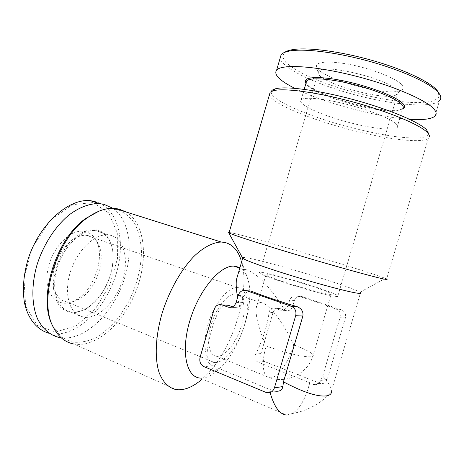 <?xml version="1.0" encoding="UTF-8"?>
<svg xmlns="http://www.w3.org/2000/svg" width="464" height="464" viewBox="0 0 464 464"><rect width="100%" height="100%" fill="white"/><g stroke="black" fill="none" stroke-linecap="round" stroke-linejoin="round"><path stroke-width="0.35" stroke-dasharray="2.32 1.74" d="M329.225 294.286C331.087 294.507 331.772 294.367 331.279 293.869C328.048 290.012 261.157 270.448 265.971 274.769C266.754 277.252 318.843 293.376 329.225 294.286M293.695 344.781C283.411 322.468 268.267 302.835 260.832 302.551L260.426 302.54C258.025 302.586 256.598 304.477 256.145 308.229C255.502 316.622 258.854 329.185 266.197 345.924C282.431 352.217 304.396 357.518 310.776 356.775C312.748 356.601 313.554 356.05 313.188 355.117C311.622 352.565 305.126 349.119 293.695 344.781C288.944 361.357 278.4 377.035 270.93 377.789L269.996 377.835C262.995 378.09 260.942 363.3 266.197 345.924M239.905 267.78C243.443 269.909 246.065 273.621 247.759 278.928C255.345 301.078 241.483 346.892 221.009 367.349C213.608 374.912 206.608 378.479 200.019 378.056L286.636 415.042M292.645 306.46C291.247 309.94 288.857 311.286 285.464 310.486L280.082 308.595C276.73 307.812 274.375 309.146 273.012 312.585L260.948 353.597C260.217 357.263 261.406 359.907 264.503 361.526L320.415 383.519C323.71 384.03 325.977 382.661 327.23 379.407L345.413 317.944C346.15 314.383 344.984 311.744 341.91 310.027L301.635 296.432C298.195 295.672 295.777 297.035 294.391 300.521L292.645 306.46L287.889 306.112L284.641 309.784C269.137 285.702 256.151 272.298 245.682 269.572L243.971 269.456C241.605 269.538 239.749 270.68 238.403 272.884M284.641 309.784L280.633 310.201L275.187 308.287C271.892 307.586 269.874 308.954 269.137 312.388C267.073 326.523 262.636 340.361 255.815 353.91C254.191 357.553 254.869 360.279 257.851 362.088L309.795 382.696L313.722 384.65C316.61 385.236 318.965 383.832 320.792 380.445L322.724 376.06C328.036 382.11 330.983 386.947 331.569 390.566L331.586 391.697C321.001 403.436 307.922 410.698 292.349 413.511C299.901 408.738 305.718 398.466 309.795 382.696M286.659 415.048L292.349 413.511M266.632 392.683L275.442 391.181L269.213 389.279L212.645 365.887L203.94 366.624M228.474 305.318C224.57 304.512 221.479 306.014 219.194 309.83C211.729 326.012 207.611 341.713 206.828 356.938C207.048 360.911 208.991 363.898 212.645 365.887M237.597 297.401L239.737 307.046L234.424 307.47L232.586 306.808M331.574 390.566L360.551 292.674L359.925 292.245C348.319 284.925 240.016 253.251 242.452 257.897M322.724 376.06L339.984 317.701C340.767 313.966 339.979 311.303 337.606 309.72L337.166 309.511C326.198 305.19 313.148 300.701 298.016 296.055C294.06 295.243 291.276 296.589 289.664 300.092L287.889 306.112M239.737 307.046L242.428 302.83L244.429 296.003L238.171 295.44M251.198 291.143C248.194 290.377 245.937 292.001 244.429 296.003M271.307 91.478C268.958 99.145 305.741 115.403 346.277 126.33C363.973 131.01 380.451 134.456 395.705 136.648C405.153 137.773 413.093 138.214 419.531 137.965C424.873 137.292 427.941 135.871 428.73 133.696L429.438 136.381L428.284 138.452L386.605 279.009L385.306 278.423C367.024 270.767 237.864 232.835 229.123 232.51M428.284 138.452C420.587 143.95 381.565 138.487 344.056 128.134C306.484 117.833 272.223 103.263 269.329 95.074M395.74 123.505C397.776 125.35 398.193 126.765 396.981 127.745C392.353 131.37 365.858 127.554 341.185 120.304C316.454 113.112 296.937 103.472 301.142 99.725C304.297 96.779 322.979 98.38 345.564 104.017C368.132 109.626 389.87 118.175 395.74 123.505M396.981 127.745L402.555 108.901L397.747 110.594C377.597 114.011 311.617 94.714 306.478 83.909L306.072 82.928M402.514 109.017L398.849 109.974C378.247 113.483 311.129 93.856 305.84 82.778M409.579 119.294C376.408 117.16 322.927 102.602 294.762 88.311M434.872 116.238L439.437 100.839C431.085 108.53 391.529 104.736 353.945 94.552C316.291 84.436 282.379 68.568 280.088 58.302M438.283 92.087L438.927 97.289L433.921 100.804C428.069 102.271 420.21 102.822 410.344 102.445C394.104 101.181 376.24 98.072 356.752 93.131C337.398 87.87 320.386 81.85 305.718 75.081C296.96 70.632 290.273 66.352 285.667 62.24L282.431 56.724L284.589 52.391M401.609 84.581C404.127 87.429 403.674 89.459 400.264 90.671C384.708 96.93 315.92 76.815 316.5 66.178C315.949 61.352 331.505 60.581 352.889 65.128C374.245 69.629 396.169 78.497 401.609 84.581M247.759 278.928L241.083 260.107C251.123 289.843 233.485 348.151 206.265 375.196L202.24 379.007M126.254 212.031C145.232 223.66 148.538 259.121 136.033 290.934C123.743 322.793 96.373 348.058 73.759 344.004L176.593 389.679M98.884 211.219C105.421 208.881 111.482 208.371 117.067 209.693C124.369 212.257 130.349 217.024 135.007 223.99C138.771 231.965 140.934 241.193 141.503 251.685C141.097 268.36 136.897 284.925 128.899 301.391L119.666 316.175C112.543 325.003 104.818 332.062 96.495 337.363C88.032 341.411 79.837 342.966 71.897 342.038L61.318 336.893L52.832 326.111M109.701 235.115C123.958 237.765 129.334 259.324 122.426 280.633C115.739 301.977 97.858 319.557 83.474 317.161C70.099 315.236 63.382 294.802 70.186 272.606C76.821 250.386 94.9 233.264 108.35 234.923L109.701 235.115M96.988 230.799C106.54 233.247 111.905 241.065 113.094 254.249C113.703 268.453 109.603 282.002 100.798 294.889C91.53 307.33 81.6 313.02 71.009 311.959C57.466 309.923 50.541 289.6 57.269 267.653C63.829 245.682 81.995 228.851 95.619 230.596L96.988 230.799M96.599 229.796C106.331 232.313 111.801 240.282 113.007 253.709C113.628 268.175 109.458 281.967 100.491 295.092C93.305 304.558 84.523 310.892 75.858 312.568C70.197 312.8 65.198 311.135 60.854 307.586C57.107 302.975 54.653 296.919 53.505 289.426C52.409 273.574 59.27 254.243 70.395 241.663C76.171 236.019 82.093 232.174 88.148 230.132L96.599 229.796M112.943 208.324C130.981 220.905 134.038 254.962 122.032 285.459C110.194 315.99 83.955 340.373 61.306 337.873M94.673 201.399C118.616 207.437 126.695 243.078 115.298 276.683C104.261 310.358 74.826 338.239 50.193 333.535L49.103 333.291M92.986 202.577L108.825 213.011L117.282 232.998L117.479 258.512L109.713 285.273L95.23 309.053L76.16 325.809L55.552 332.033L37.323 325.455L25.682 306.217L23.902 277.756L32.886 246.564L50.472 220.238L72.187 204.717L92.986 202.577M84.634 231.466C88.85 232.29 92.261 234.575 94.876 238.328C106.157 253.385 95.364 289.055 76.299 299.738C60.419 309.755 44.48 297.093 47.218 273.65C49.613 250.247 69.96 228.184 84.634 231.466M335.536 296.363C337.693 296.606 338.476 296.432 337.885 295.841C333.807 291.148 253.895 267.78 259.48 272.913C260.246 275.842 323.367 295.382 335.536 296.363M396.546 89.859C398.257 91.657 398.564 93.102 397.474 94.192L395.473 95.306C381.396 100.856 317.422 82.145 318.113 72.686L318.704 71.16C322.666 63.203 387.388 78.491 396.546 89.859M236.124 293.869C244.273 294.611 246.436 309.998 241.315 326.331C236.327 342.676 224.976 356.949 216.787 356.3C208.98 355.917 206.178 341.156 211.34 324.261C216.404 307.365 227.899 293.376 235.683 293.84L236.124 293.869M237.957 287.61C247.712 288.695 250.16 307.249 244.012 326.743C238.009 346.243 224.443 363.335 214.577 362.541C205.262 362.065 201.863 344.404 208.069 324.087C214.159 303.758 227.963 287.03 237.255 287.564L237.957 287.61M87.58 235.526C91.46 236.257 94.604 238.357 97.017 241.814C107.445 255.681 97.394 288.892 79.791 298.77C75.243 301.472 70.853 302.499 66.625 301.838C55.32 300.144 49.561 283.434 55.054 265.541C60.395 247.631 75.365 233.868 86.722 235.405L87.58 235.526M274.415 390.932L265.768 392.393M242.428 302.83L236.141 302.371M234.424 307.47L231.275 307.284M219.194 309.83L214.049 309.569M206.828 356.938L200.065 357.355M294.391 300.521L289.664 300.092M301.635 296.432L298.016 296.055M341.371 309.813L337.166 309.511M345.413 317.944L339.984 317.701M264.503 361.526L257.851 362.088M260.948 353.597L255.815 353.91M273.012 312.585L269.137 312.388M280.082 308.595L275.187 308.287M285.464 310.486L280.633 310.201M319.65 383.276L313.084 384.383M327.23 379.407L320.792 380.445M216.787 356.3L269.996 377.835C287.5 384.012 308.363 373.039 313.188 355.117L331.279 293.869M256.145 308.229L265.971 274.769M243.971 269.456L239.813 268.082M359.925 292.245L385.306 278.423M301.142 99.725L304.187 89.349M397.747 110.594L398.849 109.974M306.478 83.909L306.02 83.097M221.009 367.349L206.265 375.196M53.163 326.749L53.934 328.332M108.35 234.923L95.619 230.596M83.474 317.161L71.009 311.959M113.094 254.249L113.007 253.709M100.798 294.889L100.491 295.092M59.212 337.543L50.193 333.535M341.91 310.027L337.612 309.72M320.415 383.519L313.722 384.656M337.885 295.841L397.474 94.192M259.48 272.913L318.704 71.16M395.473 95.306L400.264 90.671M318.113 72.686L316.5 66.178M260.426 302.54L235.683 293.84M237.255 287.564L86.722 235.405M214.577 362.541L66.625 301.838M97.017 241.814L94.876 238.328M79.791 298.77L76.299 299.738"/><path stroke-width="0.7" d="M200.019 378.056C186.128 377.157 180.635 350.964 189.944 320.462C199.097 289.948 219.953 265.344 233.885 266.116L235.741 266.284L239.905 267.78M269.967 392.115C274.125 406.887 279.688 414.526 286.659 415.048L286.636 415.042M232.586 306.808L228.474 305.318L222.018 304.906L228.033 307.093C231.832 308.015 234.535 306.443 236.141 302.371L238.171 295.44C239.772 291.363 242.504 289.762 246.367 290.638L291.775 306.402C295.249 308.409 296.554 311.506 295.678 315.694L274.398 387.898C272.948 391.72 270.361 393.315 266.632 392.683L203.94 366.624C200.494 364.721 199.201 361.63 200.065 357.355L214.049 309.569C215.615 305.556 218.271 304.001 222.018 304.906M238.403 272.884L236.414 279.693C235.898 284.258 236.292 290.162 237.597 297.401M331.58 391.715L331.592 391.703C331.4 393.779 329.968 395.125 327.277 395.734C318.565 397.288 303.961 392.66 283.463 381.849L282.889 386.535C282.199 390.102 279.717 391.651 275.442 391.175M228.642 232.679L242.707 258.216C244.847 260.258 266.15 267.925 293.816 276.37C321.453 284.815 349.224 292.094 357.622 293.207C360.47 293.59 361.444 293.41 360.551 292.674M283.463 381.849L302.87 316.019C303.479 311.802 301.693 308.734 297.517 306.82L296.78 306.565C278.673 301.148 263.477 296.009 251.198 291.143L246.367 290.638M229.123 232.51L228.601 232.597L229.001 232.922C231.965 234.68 260.791 244.035 298.625 255.322C336.429 266.603 373.561 276.892 383.583 278.963C386.843 279.641 387.852 279.659 386.605 279.009M269.329 95.074L270.17 92.214L273.342 90.735C283.388 87.841 315.851 91.976 351.764 101.622C387.678 111.244 419.334 124.416 427.071 132.269C428.672 133.847 429.461 135.221 429.438 136.381M271.307 91.478C271.73 90.341 273.064 89.459 275.309 88.833C285.267 85.91 317.202 89.9 352.443 99.354C387.684 108.779 418.754 121.771 426.393 129.595L428.73 133.696M306.072 82.928L306.675 80.864C309.993 77.378 328.837 78.439 351.474 83.943C374.094 89.413 395.751 98.275 401.47 104.116C403.46 106.134 403.819 107.729 402.555 108.901M306.02 83.097L305.84 82.778C302.168 76.937 318.252 75.626 343.615 80.887C368.926 86.078 396.291 96.611 402.706 103.333C405.205 105.92 405.142 107.816 402.514 109.017M294.762 88.311C279.438 80.579 273.406 74.466 276.672 69.977C281.857 64.171 313.119 65.662 351.666 75.11C390.195 84.5 426.056 99.673 433.944 109.081C436.531 112.085 436.839 114.469 434.872 116.238C431.149 119.155 422.716 120.176 409.579 119.294M280.088 58.302L281.184 54.566C282.762 52.832 285.934 51.591 290.708 50.837C305.875 48.418 339.08 52.699 371.977 62.066C404.881 71.41 431.897 84.28 438.712 93.009L439.704 94.407C441.247 97.005 441.16 99.151 439.437 100.839M284.589 52.391C286.34 51.127 289.13 50.193 292.958 49.59C307.847 47.183 340.222 51.324 372.244 60.436C404.277 69.53 430.604 82.111 437.308 90.706L439.704 94.407M202.24 379.007C193.239 386.895 184.689 390.456 176.593 389.679C168.896 388.235 162.696 382.255 158.926 372.035C154.518 357.483 155.562 335.75 162.127 313.194C169.198 290.679 181.064 269.729 193.9 256.43C203.557 247.179 213.034 242.33 221.258 242.04L224.895 242.457C232.528 244.383 237.928 250.264 241.083 260.107M73.759 344.004C65.424 342.397 58.812 337.177 53.934 328.332C37.398 301.136 56.295 238.676 87.371 217.796C97.017 210.888 106.152 207.756 114.776 208.406L118.964 209.061L126.254 212.031M52.832 326.111C37.132 299.048 55.721 238.641 85.973 218.3L98.884 211.219M61.306 337.873L59.212 337.543C50.066 335.275 42.879 329.138 37.665 319.128C31.587 305.08 31.221 284.989 37.068 264.677C43.488 244.447 55.483 226.078 69.229 214.803C79.831 206.996 89.993 203.278 99.714 203.65L103.971 204.328L112.943 208.324M49.103 333.291C37.23 330.049 27.997 319.128 24.447 302.656C22.353 289.548 23.478 275.361 27.823 260.084C38.814 224.477 68.423 198.174 90.381 200.697L94.673 201.399M302.87 316.019L295.678 315.694M282.889 386.535L274.398 387.898M231.275 307.284L228.033 307.093M296.78 306.565L291.16 306.159M239.813 268.082L233.885 266.116M236.414 279.693L242.707 258.216M229.001 232.922L270.17 92.214M275.309 88.833L273.342 90.735M304.187 89.349L306.675 80.864M276.672 69.977L281.184 54.566M292.958 49.59L290.708 50.837M221.258 242.04L114.776 208.406M85.973 218.3L87.371 217.796M99.714 203.65L90.381 200.697M297.523 306.82L291.775 306.402"/></g></svg>
